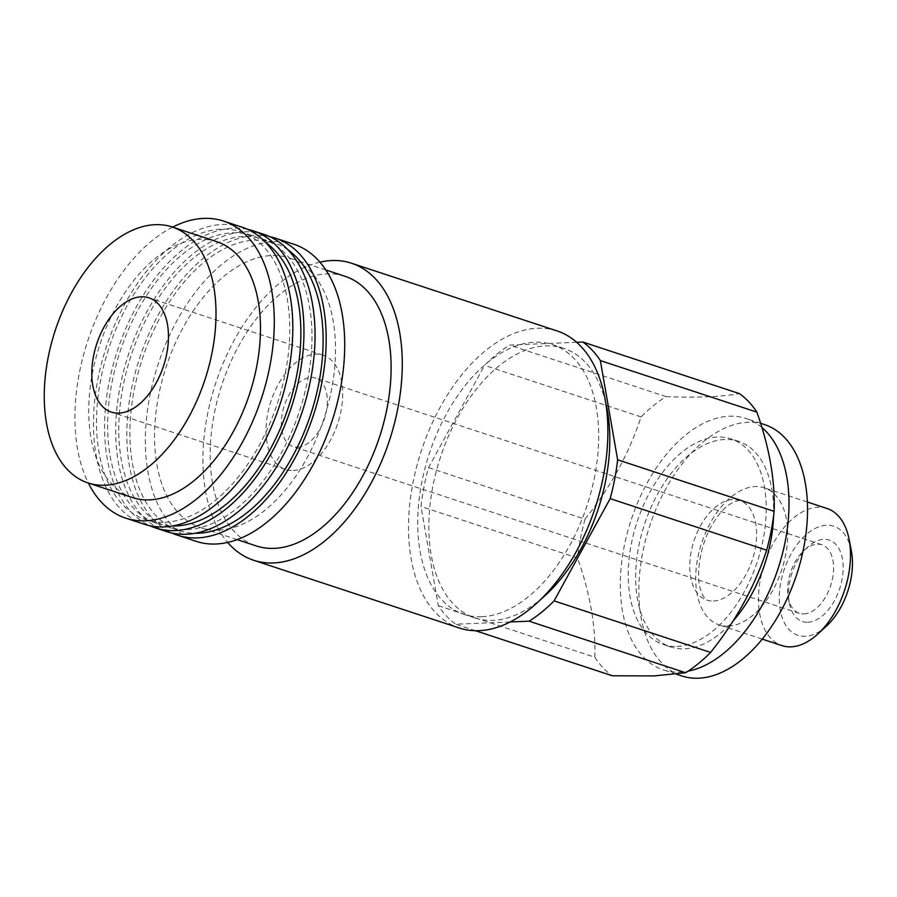 <?xml version="1.0" encoding="UTF-8"?>
<svg xmlns="http://www.w3.org/2000/svg" width="897" height="897" viewBox="0 0 897 897"><rect width="100%" height="100%" fill="white"/><g stroke="black" fill="none" stroke-linecap="round" stroke-linejoin="round"><path stroke-width="0.67" stroke-dasharray="4.49 3.36" d="M576.704 342.295L509.518 345.076A156.37 91.472 -71.8 0 0 484.571 365.382L428.497 467.629A156.37 91.472 -71.8 0 0 421.007 506.469L438.285 605.677A156.37 91.472 -71.8 0 0 455.766 624.222L510.135 621.969M605.778 403.067A141.939 83.029 -71.8 0 0 563.72 348.316A141.939 83.029 -71.8 0 0 440.461 457.156A141.939 83.029 -71.8 0 0 474.917 617.943A141.939 83.029 -71.8 0 0 492.89 620.376A141.939 83.029 -71.8 0 0 541.283 598.904M438.285 605.677L594.801 657.232A156.37 91.472 -71.8 0 0 612.281 675.766M475.477 630.714L455.766 624.222M428.497 467.629L585.012 519.172C610.476 487.363 629.167 453.277 641.086 416.926A156.37 91.472 -71.8 0 1 666.034 396.62L509.518 345.076M641.086 416.926L484.571 365.382M585.012 519.172A156.37 91.472 -71.8 0 0 577.522 558.012L421.007 506.469M677.078 646.412A108.257 63.328 -71.8 0 0 760.69 550.31A108.257 63.328 -71.8 0 0 731.1 438.902A108.257 63.328 -71.8 0 0 637.083 521.919A108.257 63.328 -71.8 0 0 663.376 644.551A108.257 63.328 -71.8 0 0 677.078 646.412M594.801 657.232C595.843 626.42 590.08 593.354 577.522 558.012M666.034 396.62C697.216 397.831 721.67 396.81 739.386 393.592M807.861 622.26A42.888 25.094 -71.8 0 0 843.191 567.711A42.888 25.094 -71.8 0 0 807.95 546.912A42.888 25.094 -71.8 0 0 789.36 603.345A42.888 25.094 -71.8 0 0 807.861 622.26M851.298 550.59A57.43 33.593 -71.8 0 0 790.526 554.895A57.43 33.593 -71.8 0 0 805.147 636.321A57.43 33.593 -71.8 0 0 826.417 626.151M803.88 613.952A36.082 21.113 -71.8 0 0 831.754 581.929A36.082 21.113 -71.8 0 0 821.887 544.793A36.082 21.113 -71.8 0 0 803.959 550.556A36.082 21.113 -71.8 0 0 788.328 598.041A36.082 21.113 -71.8 0 0 799.317 613.335A36.082 21.113 -71.8 0 0 803.88 613.952M297.625 447.222A36.082 21.113 -71.8 0 0 325.488 415.199A36.082 21.113 -71.8 0 0 315.632 378.052A36.082 21.113 -71.8 0 0 284.293 405.724A36.082 21.113 -71.8 0 0 293.05 446.605A36.082 21.113 -71.8 0 0 297.625 447.222M293.14 470.488A60.144 35.185 -71.8 0 0 339.593 417.105A60.144 35.185 -71.8 0 0 323.155 355.201A60.144 35.185 -71.8 0 0 270.928 401.329A60.144 35.185 -71.8 0 0 285.526 469.456A60.144 35.185 -71.8 0 0 293.14 470.488M216.749 241.652A134.718 78.801 -71.8 0 0 99.758 344.953A134.718 78.801 -71.8 0 0 132.464 497.566M172.639 227.12A156.37 91.472 -71.8 0 0 88.355 483.035M242.055 227.188A156.37 91.472 -71.8 0 0 106.261 347.094A156.37 91.472 -71.8 0 0 144.226 524.24M164.925 522.267A151.559 88.657 -71.8 0 0 281.983 387.728A151.559 88.657 -71.8 0 0 240.553 231.751A151.559 88.657 -71.8 0 0 108.929 347.98A151.559 88.657 -71.8 0 0 145.729 519.666A151.559 88.657 -71.8 0 0 164.925 522.267M265.916 242.661A151.559 88.657 -71.8 0 0 251.676 235.418A151.559 88.657 -71.8 0 0 120.052 351.635A151.559 88.657 -71.8 0 0 156.852 523.332A151.559 88.657 -71.8 0 0 172.616 525.967M247.516 229.318A156.37 91.472 -71.8 0 0 117.384 350.761A156.37 91.472 -71.8 0 0 149.889 525.765M264.301 234.509A156.37 91.472 -71.8 0 0 128.495 354.416A156.37 91.472 -71.8 0 0 166.472 531.562M187.159 529.589A151.559 88.657 -71.8 0 0 304.218 395.061A151.559 88.657 -71.8 0 0 262.787 239.084A151.559 88.657 -71.8 0 0 131.175 355.302A151.559 88.657 -71.8 0 0 167.974 526.988A151.559 88.657 -71.8 0 0 187.159 529.589M288.161 249.983A151.559 88.657 -71.8 0 0 273.91 242.739A151.559 88.657 -71.8 0 0 142.298 358.968A151.559 88.657 -71.8 0 0 179.086 530.654A151.559 88.657 -71.8 0 0 194.851 533.289M269.762 236.64A156.37 91.472 -71.8 0 0 139.618 358.082A156.37 91.472 -71.8 0 0 172.123 533.087M293.947 244.276A156.37 91.472 -71.8 0 0 158.152 364.182A156.37 91.472 -71.8 0 0 196.118 541.328M218.599 530.049A141.939 83.029 -71.8 0 0 328.235 404.065A141.939 83.029 -71.8 0 0 289.428 257.988A141.939 83.029 -71.8 0 0 166.169 366.828A141.939 83.029 -71.8 0 0 200.636 527.615A141.939 83.029 -71.8 0 0 218.599 530.049M345.031 276.298A141.939 83.029 -71.8 0 0 221.772 385.138A141.939 83.029 -71.8 0 0 256.228 545.925M319.971 262.137A156.37 91.472 -71.8 0 0 215.717 383.142A156.37 91.472 -71.8 0 0 227.659 542.416M557.115 330.948A156.37 91.472 -71.8 0 0 421.321 450.855A156.37 91.472 -71.8 0 0 459.286 628.001M481.767 616.721A141.939 83.029 -71.8 0 0 591.392 490.726A141.939 83.029 -71.8 0 0 552.597 344.65A141.939 83.029 -71.8 0 0 429.338 453.501A141.939 83.029 -71.8 0 0 463.805 614.288A141.939 83.029 -71.8 0 0 481.767 616.721M773.595 515.91A108.257 63.328 -71.8 0 0 738.511 441.346A108.257 63.328 -71.8 0 0 644.495 524.364A108.257 63.328 -71.8 0 0 670.788 646.995A108.257 63.328 -71.8 0 0 684.489 648.845A108.257 63.328 -71.8 0 0 733.096 620.982M761.968 427.544A132.319 77.4 -71.8 0 0 746.035 418.495A132.319 77.4 -71.8 0 0 631.129 519.957A132.319 77.4 -71.8 0 0 663.264 669.846A132.319 77.4 -71.8 0 0 680.016 672.111A132.319 77.4 -71.8 0 0 688.1 671.158M764.569 424.595A132.319 77.4 -71.8 0 0 649.663 526.057A132.319 77.4 -71.8 0 0 681.787 675.946M713.407 601.001A52.474 30.689 -71.8 0 0 753.94 554.436A52.474 30.689 -71.8 0 0 739.599 500.436A52.474 30.689 -71.8 0 0 694.031 540.667A52.474 30.689 -71.8 0 0 706.769 600.104A52.474 30.689 -71.8 0 0 713.407 601.001M728.274 626.162A72.175 42.215 -71.8 0 0 784.012 562.105A72.175 42.215 -71.8 0 0 764.289 487.822A72.175 42.215 -71.8 0 0 701.611 543.167A72.175 42.215 -71.8 0 0 719.136 624.929A72.175 42.215 -71.8 0 0 728.274 626.162M827.056 508.498A72.175 42.215 -71.8 0 0 764.39 563.843A72.175 42.215 -71.8 0 0 781.904 645.593M788.328 598.041L789.36 603.345M803.959 550.556L807.95 546.912M821.887 544.793L315.632 378.052M799.317 613.335L293.05 446.605M323.155 355.201L148.947 297.838M285.526 469.456L111.318 412.082M251.676 235.418L240.553 231.751M156.852 523.332L145.729 519.666M273.91 242.739L262.787 239.084M179.086 530.654L167.974 526.988M325.891 269.997L289.428 257.988M237.088 539.624L200.636 527.615M563.72 348.316L552.597 344.65M474.917 617.943L463.805 614.288M738.511 441.346L731.1 438.902M670.788 646.995L663.376 644.551M760.645 423.306L746.035 418.495M676.36 674.152L663.264 669.846M739.599 500.436L734.038 501.636L728.274 505.258C723.15 509.115 717.992 515.282 712.779 523.747C699.839 544.311 695.691 575.683 700.591 589.71L703.181 596.146L706.769 600.104M807.367 502.017L764.289 487.822M762.226 639.113L719.136 624.929"/><path stroke-width="1.35" d="M510.135 621.969L529.118 621.184A156.37 91.472 -71.8 0 0 554.077 600.889L610.151 498.642A156.37 91.472 -71.8 0 0 617.629 459.791L600.351 360.583A156.37 91.472 -71.8 0 0 582.871 342.037L576.704 342.295M541.283 598.904A141.939 83.029 -71.8 0 0 605.778 403.067M600.351 360.583L756.866 412.127C769.413 447.412 775.176 480.478 774.145 511.346A156.37 91.472 -71.8 0 1 766.666 550.186C754.781 586.47 736.089 620.556 710.592 652.433A156.37 91.472 -71.8 0 1 685.633 672.739L529.118 621.184M710.592 652.433L554.077 600.889M685.633 672.739L654.003 675.912L612.281 675.766L475.477 630.714M756.866 412.127A156.37 91.472 -71.8 0 0 739.386 393.592L582.871 342.037M774.145 511.346L617.629 459.791M766.666 550.186L610.151 498.642M762.226 639.113L781.904 645.593A72.175 42.215 -71.8 0 0 791.042 646.838A72.175 42.215 -71.8 0 0 817.761 634.056L826.417 626.151A57.43 33.593 -71.8 0 0 851.298 550.59L849.044 539.086A72.175 42.215 -71.8 0 0 827.056 508.498L807.367 502.017M118.931 413.113A60.144 35.185 -71.8 0 0 165.384 359.731A60.144 35.185 -71.8 0 0 148.947 297.838A60.144 35.185 -71.8 0 0 96.719 343.955A60.144 35.185 -71.8 0 0 111.318 412.082A60.144 35.185 -71.8 0 0 118.931 413.113M105.05 485.221A134.718 78.801 -71.8 0 0 209.091 365.651A134.718 78.801 -71.8 0 0 172.269 226.997A134.718 78.801 -71.8 0 0 55.278 330.309A134.718 78.801 -71.8 0 0 87.984 482.922A134.718 78.801 -71.8 0 0 105.05 485.221M87.984 482.922L132.464 497.566A134.718 78.801 -71.8 0 0 149.519 499.876A134.718 78.801 -71.8 0 0 253.571 380.294A134.718 78.801 -71.8 0 0 216.749 241.652L172.269 226.997M88.355 483.035A156.37 91.472 -71.8 0 0 125.692 518.13A156.37 91.472 -71.8 0 0 145.493 520.809A156.37 91.472 -71.8 0 0 266.263 382.01A156.37 91.472 -71.8 0 0 223.521 221.077A156.37 91.472 -71.8 0 0 172.639 227.12M125.692 518.13L144.226 524.24A156.37 91.472 -71.8 0 0 164.028 526.909A156.37 91.472 -71.8 0 0 284.798 388.109A156.37 91.472 -71.8 0 0 242.055 227.188L223.521 221.077M172.616 525.967A151.559 88.657 -71.8 0 0 176.036 525.922A151.559 88.657 -71.8 0 0 289.339 404.412A151.559 88.657 -71.8 0 0 265.916 242.661M149.889 525.765A156.37 91.472 -71.8 0 0 155.349 527.896A156.37 91.472 -71.8 0 0 175.139 530.576A156.37 91.472 -71.8 0 0 295.92 391.776A156.37 91.472 -71.8 0 0 253.178 230.843A156.37 91.472 -71.8 0 0 247.516 229.318M155.349 527.896L166.472 531.562A156.37 91.472 -71.8 0 0 186.262 534.242A156.37 91.472 -71.8 0 0 307.032 395.442A156.37 91.472 -71.8 0 0 264.301 234.509L253.178 230.843M194.851 533.289A151.559 88.657 -71.8 0 0 198.282 533.244A151.559 88.657 -71.8 0 0 311.573 411.745A151.559 88.657 -71.8 0 0 288.161 249.983M172.123 533.087A156.37 91.472 -71.8 0 0 177.584 535.217A156.37 91.472 -71.8 0 0 197.385 537.897A156.37 91.472 -71.8 0 0 318.155 399.098A156.37 91.472 -71.8 0 0 275.413 238.176A156.37 91.472 -71.8 0 0 269.762 236.64M177.584 535.217L196.118 541.328A156.37 91.472 -71.8 0 0 215.919 544.008A156.37 91.472 -71.8 0 0 336.689 405.209A156.37 91.472 -71.8 0 0 293.947 244.276L275.413 238.176M237.088 539.624L256.228 545.925A141.939 83.029 -71.8 0 0 274.202 548.359A141.939 83.029 -71.8 0 0 383.826 422.375A141.939 83.029 -71.8 0 0 345.031 276.298L325.891 269.997M227.659 542.416A156.37 91.472 -71.8 0 0 253.683 560.277A156.37 91.472 -71.8 0 0 273.473 562.957A156.37 91.472 -71.8 0 0 394.254 424.158A156.37 91.472 -71.8 0 0 351.512 263.236A156.37 91.472 -71.8 0 0 319.971 262.137M253.683 560.277L459.286 628.001A156.37 91.472 -71.8 0 0 479.088 630.669A156.37 91.472 -71.8 0 0 599.858 491.87A156.37 91.472 -71.8 0 0 557.115 330.948L351.512 263.236M733.096 620.982A108.257 63.328 -71.8 0 0 773.595 515.91M688.1 671.158A132.319 77.4 -71.8 0 0 779.785 563.26A132.319 77.4 -71.8 0 0 761.968 427.544M676.36 674.152L681.787 675.946A132.319 77.4 -71.8 0 0 698.539 678.21A132.319 77.4 -71.8 0 0 800.741 560.771A132.319 77.4 -71.8 0 0 764.569 424.595L760.645 423.306M817.761 634.056A72.175 42.215 -71.8 0 0 849.044 539.086"/></g></svg>
